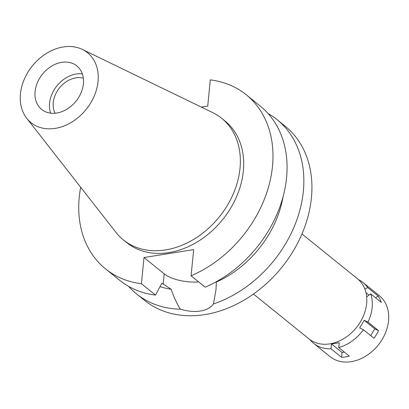 <?xml version="1.0" encoding="UTF-8"?>
<svg xmlns="http://www.w3.org/2000/svg" width="409" height="409" viewBox="0 0 409 409"><rect width="100%" height="100%" fill="white"/><g stroke="black" fill="none" stroke-linecap="round" stroke-linejoin="round"><path stroke-width="0.61" d="M35.097 91.529A27.986 21.529 -51.1 0 0 41.672 109.448A27.986 21.529 -51.1 0 0 67.107 109.07A27.986 21.529 -51.1 0 0 83.405 83.814A27.986 21.529 -51.1 0 0 76.826 65.895A27.986 21.529 -51.1 0 0 51.396 66.273A27.986 21.529 -51.1 0 0 35.097 91.529M50.629 113.15A27.986 21.529 128.9 0 1 49.561 103.206A27.986 21.529 128.9 0 1 82.337 73.871M83.344 78.201A23.732 18.257 -51.1 0 0 53.231 102.618A23.732 18.257 -51.1 0 0 55.072 113.221M253.452 294.056L309.061 338.943A38.615 29.714 -51.1 0 0 344.153 338.422A38.615 29.714 -51.1 0 0 366.648 303.57A38.615 29.714 -51.1 0 0 357.568 278.841L301.965 233.958M198.692 281.929A28.768 11.933 5.6 0 1 164.193 273.831L143.999 257.532L141.427 283.723A111.933 86.12 128.9 0 1 105.558 268.902L119.648 280.272A111.933 86.12 -51.1 0 0 155.517 295.099L161.887 283.156L171.131 289.255C174.019 297.532 177.112 304.189 180.405 309.219A111.933 86.12 128.9 0 1 136.422 293.81L144.505 300.334A111.933 86.12 -51.1 0 0 246.233 298.826A111.933 86.12 -51.1 0 0 311.428 197.803A111.933 86.12 -51.1 0 0 285.114 126.136L277.031 119.612A111.933 86.12 128.9 0 1 303.345 191.279A111.933 86.12 128.9 0 1 213.467 303.938L215.952 290.012L216.381 281.678M136.422 293.81A111.933 86.12 128.9 0 1 128.59 286.356M180.405 309.219C187.879 311.372 194.551 311.965 200.42 311.004C206.407 310.068 210.758 307.716 213.467 303.938M160.047 286.627A95.144 73.206 -51.1 0 0 171.131 289.255M268.094 113.528A111.933 86.12 128.9 0 1 277.031 119.612M216.448 282.016A95.144 73.206 -51.1 0 0 283.094 196.657M201.33 107.092L207.731 106.069L210.298 79.878A111.933 86.12 128.9 0 1 246.167 94.704L260.257 106.074A111.933 86.12 -51.1 0 1 281.965 200.589A111.933 86.12 -51.1 0 1 205.18 287.164L191.09 275.789L193.656 249.597L143.999 257.532M105.558 268.902A111.933 86.12 128.9 0 1 80.68 187.261M246.167 94.704A111.933 86.12 128.9 0 1 267.875 189.214A111.933 86.12 128.9 0 1 191.09 275.789M123.416 239.945L126.754 242.639A78.185 60.154 -51.1 0 0 197.813 241.586A78.185 60.154 -51.1 0 0 243.35 171.018A78.185 60.154 -51.1 0 0 224.97 120.962L221.632 118.267A78.185 60.154 128.9 0 1 240.011 168.324A78.185 60.154 128.9 0 1 194.474 238.892A78.185 60.154 128.9 0 1 123.416 239.945A78.185 60.154 128.9 0 1 115.957 232.363L26.728 118.288A44.949 34.586 128.9 0 1 20.45 93.871A44.949 34.586 128.9 0 1 43.426 55.435A44.949 34.586 128.9 0 1 82.316 49.423A44.949 34.586 128.9 0 1 98.053 81.473A44.949 34.586 128.9 0 1 68.569 123.907A44.949 34.586 128.9 0 1 26.728 118.288M141.427 283.723L155.517 295.099M82.316 49.423L212.649 112.577A78.185 60.154 128.9 0 1 221.632 118.267M366.668 296.801L370.733 293.866A39.177 30.143 128.9 0 1 372.139 307.532A39.177 30.143 128.9 0 1 367.962 322.087L364.209 320.308L359.654 327.946L363.412 329.731A39.177 30.143 128.9 0 1 338.729 347.563L339.204 342.727L331.474 343.959L330.999 348.795A39.177 30.143 128.9 0 1 313.713 343.417A39.177 30.143 128.9 0 1 310.022 339.68M358.494 279.633A39.177 30.143 128.9 0 1 362.926 282.45A39.177 30.143 128.9 0 1 367.553 287.461L364.986 289.321M370.728 335.636L374.782 328.841L364.209 320.308M374.782 328.841L378.535 330.62L367.962 322.087M363.412 329.731L373.979 338.263A39.177 30.143 128.9 0 0 378.535 330.62M330.999 348.795L341.571 357.328A39.177 30.143 128.9 0 0 349.301 356.096L338.729 347.563M313.713 343.417L330.129 356.668A39.177 30.143 -51.1 0 0 365.733 356.137A39.177 30.143 -51.1 0 0 388.55 320.779A39.177 30.143 -51.1 0 0 379.342 295.697L362.926 282.45M370.733 293.866L381.3 302.399A39.177 30.143 128.9 0 0 378.126 295.993L367.553 287.461M375.615 297.808L378.126 295.993M369.015 295.109L365.994 292.67M341.571 357.328L342.047 352.492L331.474 343.959M344.378 352.118L342.047 352.492M163.176 284.194L164.193 273.831"/></g></svg>
